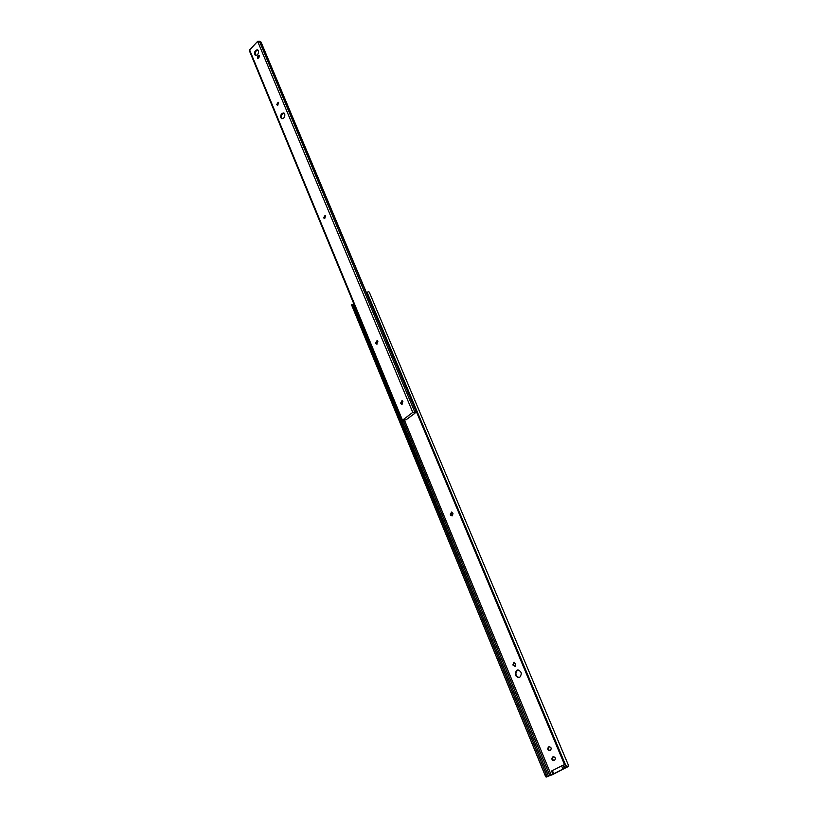 <?xml version="1.0" encoding="UTF-8"?>
<svg xmlns="http://www.w3.org/2000/svg" width="818" height="818" viewBox="0 0 818 818"><rect width="100%" height="100%" fill="white"/><g stroke="black" fill="none" stroke-linecap="round" stroke-linejoin="round"><path stroke-width="1.23" d="M515.146 666.373L515.769 663.971L513.857 662.335L512.906 664.87L515.146 666.373M452.385 515.78L452.967 513.5L451.526 512.088L450.35 514.573L452.385 515.78M516.782 670.279C514.185 674.052 514.941 676.486 519.072 677.58L519.716 677.324C522.313 673.572 521.567 671.138 517.457 670.014L516.782 670.279M518.142 669.952L517.477 670.218C514.941 673.429 515.473 675.883 519.082 677.58M564.941 768.174L564.338 768.399L563.009 765.219L563.602 764.994L564.941 768.174L567.569 766.548L565.729 766.057L564.788 764.482L565.944 765.812L568.469 766.446L551.935 774.902L545.698 776.752L351.566 304.909L352.619 304.603L353.151 305.554L352.129 305.85M514.369 662.335L513.602 664.799L515.013 666.435M548.97 746.814L549.175 746.936C547.927 748.439 548.193 749.656 549.952 750.587L550.442 750.331C551.731 748.409 551.291 747.212 549.144 746.742L548.489 747.069C547.201 749.002 547.641 750.198 549.788 750.658L549.952 750.587M553.121 756.762L552.631 757.018C551.342 758.971 551.782 760.167 553.96 760.617L554.604 760.311C555.892 758.358 555.453 757.151 553.275 756.701L553.326 756.875C552.068 758.398 552.334 759.625 554.134 760.546M451.996 512.17L451.055 514.614L452.037 515.943M544.972 774.482L546.158 774.022L546.833 776.077L548.111 776.333L552.804 774.268L551.598 770.985L563.009 765.219M352.619 304.623L354.071 304.46M565.944 765.812L367.108 292.415L368.325 291.627L369.286 292.159L568.776 766.047M546.158 774.022L353.151 305.554M564.788 764.482L366.985 292.987M367.108 292.415L367.108 293.611M564.573 764.738L367.077 294.173M564.338 768.399L552.804 774.268M254.633 54.53L255.472 55.409C257.742 55.195 258.713 53.63 258.406 50.726L257.568 49.857C255.308 50.062 254.326 51.626 254.633 54.53M257.967 50.092C255.84 50.634 254.96 52.219 255.328 54.837L255.778 55.491M280.799 117.7L281.791 118.692C284.122 118.457 285.104 116.862 284.746 113.927L283.764 112.945C281.433 113.17 280.441 114.765 280.799 117.7M284.173 113.16C281.985 113.692 281.095 115.297 281.504 117.986L282.077 118.753M259.347 55.849L257.711 56.053L257.639 58.395L258.877 57.771L259.347 55.849M259.286 55.716L258.007 58.415M414.93 413.243L406.014 419.849L403.243 419.971L405.043 419.971M325.492 215.574L324.429 217.895L324.828 218.662M402.395 400.82L401.372 403.233L402.088 404.337M278.509 102.506L277.731 105.348M377.476 340.758L376.433 343.151L377.026 344.143M415.033 412.732L413.325 412.579L414.9 413.213M404.061 420.708L401.986 420.595L249.255 50.399L257.639 41.35L259.439 41.278L414.746 411.945M401.986 420.595L412.773 412.354L416.188 411.822L261.034 42.076L259.541 41.514M325.717 215.911L325.114 215.349L323.724 217.67L324.501 218.651L325.717 215.911M402.906 401.444L401.965 400.677L400.667 403.11L401.822 404.358L402.906 401.444M278.621 102.7L278.161 102.24L276.77 104.489L277.374 105.328L278.621 102.7M377.885 341.29L377.067 340.595L375.718 342.987L376.74 344.153L377.885 341.29M404.133 420.728L404.992 420.094M367.037 294.071L261.034 42.076M416.188 411.822L416.147 411.086M566.526 767.376L566.036 766.221M551.24 775.055L404.562 420.411M549.89 775.648L403.264 420.636M548.52 776.18L353.949 304.49M545.514 776.098L351.679 305.032M548.111 776.333L546.127 777.1M451.055 514.614L450.35 514.573M451.27 515.146L450.565 515.095M553.326 756.875L552.631 757.018M549.175 746.936L548.489 747.069M513.602 664.799L512.906 664.87M513.847 665.392L513.152 665.453M562.927 769.022L561.598 765.842M553.684 773.675L552.365 770.505M552.907 774.145L551.598 770.985M258.733 56.043L258.028 55.736M412.773 412.354L257.639 41.35M402.374 419.982L249.49 49.632M414.552 412.906L415.37 412.313M403.959 420.667L404.767 420.074M376.433 343.151L375.718 342.987M376.617 343.611L375.912 343.458M277.466 104.776L276.77 104.489M277.619 105.154L276.924 104.868M258.416 56.36L257.711 56.053M401.372 403.233L400.667 403.11M401.577 403.714L400.861 403.601M324.429 217.895L323.724 217.67M324.603 218.314L323.897 218.089M545.698 776.752L351.566 304.909M518.121 669.952L517.457 670.014M414.767 411.975L259.439 41.278M414.93 412.814L415.81 412.17"/></g></svg>
